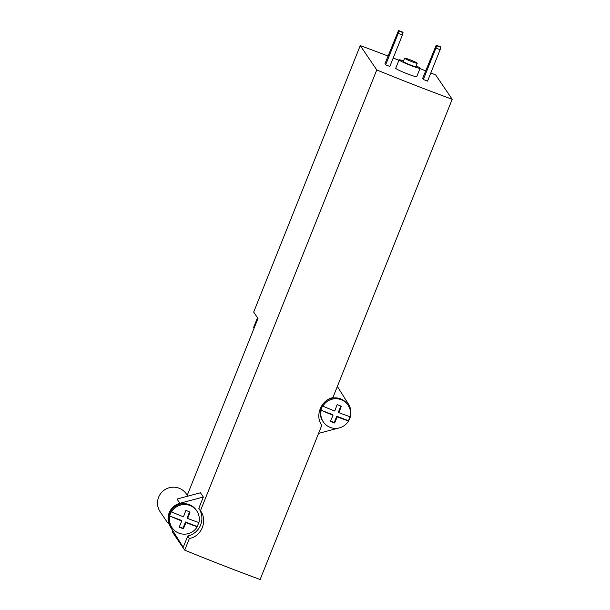 <?xml version="1.0" encoding="UTF-8"?>
<svg xmlns="http://www.w3.org/2000/svg" width="610" height="610" viewBox="0 0 610 610"><rect width="100%" height="100%" fill="white"/><g stroke="black" fill="none" stroke-linecap="round" stroke-linejoin="round"><path stroke-width="0.91" d="M257.489 317.734L253.608 327.44L254.095 328.157M196.786 510.944A14.937 14.792 -34.1 0 0 171.593 511.92A32.543 2.592 21.8 0 0 183.442 516.822A32.543 3.797 -68.7 0 0 185.859 510.402A31.346 2.493 21.8 0 0 190.053 512.026A32.543 3.797 111.3 0 1 187.628 518.454A32.543 2.592 21.8 0 0 198.929 522.557A14.937 14.792 -34.1 0 0 196.786 510.944L196.214 510.097A14.937 14.792 -34.1 0 0 170.022 513.101A14.937 14.792 -34.1 0 0 171.486 526.872L172.058 527.719A14.937 14.792 -34.1 0 1 169.915 516.106L181.315 520.345L181.765 521.016A32.543 2.592 -158.2 0 1 169.915 516.106M348.058 405.162A14.937 14.792 -34.1 0 0 322.865 406.138A32.543 2.592 21.8 0 0 334.715 411.041A32.543 3.797 -68.7 0 0 337.132 404.621A31.346 2.493 21.8 0 0 341.318 406.245A32.543 3.797 111.3 0 1 338.901 412.673A32.543 2.592 21.8 0 0 350.201 416.775A14.937 14.792 -34.1 0 0 348.058 405.162L347.486 404.316A14.937 14.792 -34.1 0 0 321.287 407.32A14.937 14.792 -34.1 0 0 322.751 421.091L323.33 421.937A14.937 14.792 -34.1 0 1 321.188 410.324L332.58 414.564L333.037 415.235A32.543 2.592 -158.2 0 1 321.188 410.324M318.572 433.39L338.024 428.182M348.501 420.93A15.845 15.685 145.9 0 0 348.539 404.27L337.353 386.45M388.013 56.029A185.623 14.785 21.8 0 0 360.258 45.59L376.774 69.936L200.469 510.73L198.822 508.298L203.336 497.013L179.881 503.288A15.845 15.685 145.9 0 0 170.434 526.918L183.221 547.292L187.735 536.015L189.39 538.447L184.708 550.151A185.623 14.785 21.8 0 0 260.135 579.5L321.798 425.33C314.699 415.906 321.028 400.046 332.885 397.613L452.208 99.293L435.692 74.938A185.623 14.785 21.8 0 0 430.812 72.948M360.258 45.59L253.668 312.091L257.977 318.443L187.255 495.267M184.708 550.151L172.5 532.149L172.889 531.173M170.434 526.918L183.221 547.292M179.881 503.288L177.014 499.056L200.461 492.773L203.336 497.013M425.666 70.859A185.623 14.785 21.8 0 0 419.97 68.572M398.917 60.245A185.623 14.785 21.8 0 0 393.198 58.026M189.39 538.447C201.59 536.51 207.918 520.65 200.469 510.73L200.492 510.753M376.774 69.936A185.623 14.785 21.8 0 0 452.208 99.293M398.513 30.5L402.699 32.132L403.058 32.658L402.402 35.022L389.828 66.444L385.642 64.82L384.925 63.76L398.513 30.5L398.871 31.026L398.208 33.39L385.642 64.82M436.226 45.178L440.412 46.802L440.771 47.336L440.115 49.692L427.541 81.122L423.355 79.491L422.638 78.431L436.226 45.178L436.585 45.704L435.921 48.068L423.355 79.491M403.546 60.87A11.316 0.9 21.8 0 0 399.077 59.856L395.722 68.236A11.316 0.9 21.8 0 0 395.76 68.366A11.316 0.9 21.8 0 0 406.512 73.52A11.316 0.9 21.8 0 0 416.744 76.646L420.092 68.267A11.316 0.9 21.8 0 0 416.157 65.91M399.077 59.856A11.316 0.9 21.8 0 0 399.108 59.986A11.316 0.9 21.8 0 0 409.867 65.14A11.316 0.9 21.8 0 0 420.092 68.267M404.621 58.186L403.279 61.534A6.794 0.541 21.8 0 0 403.301 61.61A6.794 0.541 21.8 0 0 409.752 64.706A6.794 0.541 21.8 0 0 415.89 66.581L417.232 63.226A6.794 0.541 21.8 0 0 411.125 60.207A6.794 0.541 21.8 0 0 404.621 58.186A6.794 0.541 21.8 0 0 404.643 58.263A6.794 0.541 21.8 0 0 411.094 61.358A6.794 0.541 21.8 0 0 417.232 63.226M440.115 49.692L435.921 48.068M440.771 47.336L436.585 45.704M402.402 35.022L398.208 33.39M403.058 32.658L398.871 31.026M187.85 496.151L186.408 494.031A15.845 15.685 145.9 0 0 164.486 489.937A15.845 15.685 145.9 0 0 160.178 511.82L167.712 522.915M187.735 536.015A18.109 17.926 145.9 0 0 198.852 508.343M323.33 421.937A14.937 14.792 -34.1 0 0 348.523 420.961A32.543 2.592 -158.2 0 1 337.223 416.866A32.543 3.797 111.3 0 1 334.615 423.012A31.346 2.493 -158.2 0 1 330.422 421.38A32.543 3.797 -68.7 0 0 333.037 415.235M322.865 406.138L322.682 405.871A14.937 14.792 145.9 0 0 321.005 410.057M348.523 420.961L348.348 420.702A14.937 14.792 145.9 0 0 349.972 416.699M172.058 527.719A14.937 14.792 -34.1 0 0 197.259 526.743A32.543 2.592 -158.2 0 1 185.958 522.648A32.543 3.797 111.3 0 1 183.343 528.794A31.346 2.493 -158.2 0 1 179.157 527.162A32.543 3.797 -68.7 0 0 181.765 521.016M171.593 511.92L171.418 511.653A14.937 14.792 145.9 0 0 169.74 515.846M197.259 526.743L197.076 526.483A14.937 14.792 145.9 0 0 198.708 522.48M330.574 421.045L334.257 422.478L336.773 416.195L348.348 420.702M338.901 412.673L338.451 412.002L340.822 406.062M334.257 422.478L334.615 423.012M336.773 416.195L337.223 416.866M179.302 526.826L182.985 528.26L185.501 521.977L197.076 526.483M187.628 518.454L187.178 517.783L189.557 511.843M182.985 528.26L183.343 528.794M185.501 521.977L185.958 522.648"/></g></svg>
